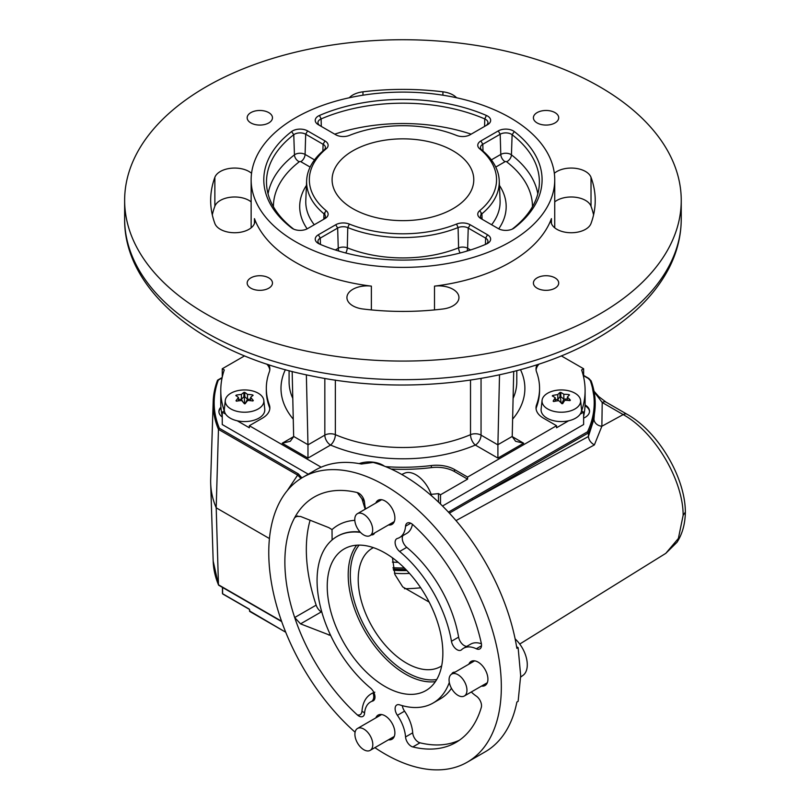 <?xml version="1.0" encoding="UTF-8"?>
<svg xmlns="http://www.w3.org/2000/svg" width="810" height="810" viewBox="0 0 810 810"><rect width="100%" height="100%" fill="white"/><g stroke="black" fill="none" stroke-linecap="round" stroke-linejoin="round"><path stroke-width="1.21" d="M385.054 552.997A81.759 47.203 -120 0 0 344.938 548.522A81.759 47.203 -120 0 0 331.432 613.778A81.759 47.203 -120 0 0 385.054 686.505A81.759 47.203 -120 0 0 426.678 690.11A81.759 47.203 -120 0 0 438.25 624.358A81.759 47.203 -120 0 0 385.054 552.997M302.818 477.333L315.343 470.104A164.45 94.942 -120 0 1 361.432 464.029L373.147 462.429A164.45 94.942 60 0 1 402.934 475.146A164.45 94.942 60 0 1 516.871 648.354L518.127 647.625L520.678 675.722L518.127 701.338L516.871 702.057A164.45 94.942 60 0 1 485.16 751.842L467.279 762.169A164.45 94.942 -120 0 0 492.48 630.393A164.45 94.942 -120 0 0 385.054 485.474A164.45 94.942 -120 0 0 302.818 477.333A164.45 94.942 -120 0 0 272.747 589.751A164.45 94.942 -120 0 0 355.104 732.21M374.888 747.65A164.45 94.942 -120 0 0 385.054 754.029A164.45 94.942 -120 0 0 467.279 762.169M388.476 739.803A13.912 8.029 -120 0 0 392.01 739.226A13.912 8.029 -120 0 0 394.136 728.079A13.912 8.029 -120 0 0 385.054 715.817A13.912 8.029 -120 0 0 378.088 715.119A13.912 8.029 -120 0 0 375.83 717.893M388.476 524.961A13.912 8.029 -120 0 0 392.01 524.384A13.912 8.029 -120 0 0 394.136 513.236A13.912 8.029 -120 0 0 385.054 500.975A13.912 8.029 -120 0 0 378.088 500.286A13.912 8.029 -120 0 0 375.83 503.05M481.505 686.09A13.912 8.029 -120 0 0 485.038 685.513A13.912 8.029 -120 0 0 487.164 674.365A13.912 8.029 -120 0 0 478.072 662.104A13.912 8.029 -120 0 0 471.116 661.416A13.912 8.029 -120 0 0 468.858 664.18M449.317 682.455A96.137 55.505 60 0 1 433.117 703.019A96.137 55.505 60 0 1 399.613 704.842A8.1 4.678 -120 0 0 396.789 704.994A8.1 4.678 -120 0 0 397.396 715.301A29.099 16.797 60 0 1 405.547 736.948A8.1 4.678 -120 0 0 411.247 746.283A8.1 4.678 -120 0 0 412.837 746.942A141.679 81.8 -120 0 0 455.888 742.456A141.679 81.8 -120 0 0 481.302 707.413A8.1 4.678 -120 0 0 476.3 696.104A29.099 16.797 60 0 1 471.298 691.983M402.337 705.652A8.1 4.678 -120 0 0 404.554 711.17A29.099 16.797 60 0 1 412.705 732.817A8.1 4.678 -120 0 0 418.406 742.152A8.1 4.678 -120 0 0 419.995 742.81A141.679 81.8 -120 0 0 459.381 740.229M457.042 649.701A8.1 4.678 -120 0 0 461.092 650.106A8.1 4.678 -120 0 0 461.619 649.701A29.099 16.797 60 0 1 463.533 648.263A29.099 16.797 60 0 1 476.3 648.769A8.1 4.678 -120 0 0 479.854 648.911A8.1 4.678 -120 0 0 481.302 643.241A141.679 81.8 -120 0 0 412.837 524.657A8.1 4.678 -120 0 0 407.197 523.078A8.1 4.678 -120 0 0 405.547 526.227A29.099 16.797 60 0 1 399.593 537.526A29.099 16.797 60 0 1 397.396 538.468A8.1 4.678 -120 0 0 396.789 538.721A8.1 4.678 -120 0 0 395.341 544.421A8.1 4.678 -120 0 0 399.613 551.478A96.137 55.505 60 0 1 451.453 641.277A8.1 4.678 -120 0 0 457.042 649.701M402.914 535.612A8.1 4.678 -120 0 0 406.762 547.347A96.137 55.505 60 0 1 458.612 637.146A8.1 4.678 -120 0 0 464.201 645.57A8.1 4.678 -120 0 0 466.854 646.35M429.168 602.093L402.722 586.906L394.905 574.513L392.445 557.827M373.39 547.641A68.313 39.437 -120 0 0 372.985 547.854A68.313 39.437 -120 0 0 361.726 602.377A68.313 39.437 -120 0 0 406.519 663.137A68.313 39.437 -120 0 0 441.278 666.154A68.313 39.437 -120 0 0 441.673 665.911M365.168 509.207L361.949 498.818L357.261 492.571A141.679 81.8 -120 0 0 294.688 517.63A141.679 81.8 -120 0 0 294.688 617.534A141.679 81.8 -120 0 0 357.261 714.855A8.1 4.678 -120 0 0 364.551 713.286A29.099 16.797 60 0 1 365.533 708.385A29.099 16.797 60 0 1 368.489 703.515A29.099 16.797 60 0 1 371.517 701.47A7.594 5.306 65.3 0 0 372.964 692.894L374.807 692.185M361.949 498.818A7.594 5.802 177.4 0 1 364.551 502.554A8.1 4.678 -120 0 0 357.261 492.571M373.471 700.68L372.701 701.045A8.1 4.678 -120 0 0 373.309 700.782A8.1 4.678 -120 0 0 374.757 695.091A8.1 4.678 -120 0 0 370.484 688.024A96.137 55.505 60 0 1 319.808 604.138A96.137 55.505 60 0 1 336.98 536.493A96.137 55.505 60 0 1 360.46 532.372M372.701 701.045A29.099 16.797 60 0 0 371.517 701.47L373.035 700.852A7.594 5.326 71.3 0 0 374.736 698.868M364.551 713.286A7.594 2.683 1.8 0 0 361.949 711.463C362.657 702.149 366.333 695.962 372.964 692.894M357.261 714.855C359.883 715.534 361.442 714.4 361.949 711.463M330.693 635.526L300.54 623.872L294.688 617.534L316.153 605.141A8.1 4.678 -120 0 0 321.317 611.884L321.853 612.188M310.119 520.192A141.679 81.8 -120 0 0 316.153 605.141M371.324 534.863A8.1 4.678 -120 0 0 373.309 534.519A8.1 4.678 -120 0 0 374.595 532.97M297.645 515.919L294.688 517.63L295.873 516.415L300.54 516.456L328.799 527.624L332.019 529.598A105.381 60.841 60 0 1 354.81 520.344M332.11 539.936L332.019 529.598M365.624 508.943A29.099 16.797 60 0 1 364.611 503.273A29.099 16.797 60 0 1 364.551 502.554M463.533 648.263L470.681 644.132A29.099 16.797 60 0 1 481.403 643.778M412.422 524.293A29.099 16.797 60 0 1 406.752 533.395L399.593 537.526M451.464 688.308A96.137 55.505 60 0 1 440.275 698.888L433.117 703.019M454.977 672.189A8.1 4.678 -120 0 0 452.992 672.543A8.1 4.678 -120 0 0 451.707 674.082M683.144 515.292L685.361 512.122C685.159 523.867 682.385 533.901 677.049 542.234L665.8 553.341L678.385 538.437L683.144 515.292C683.194 479.854 654.409 431.74 623.184 414.588L602.215 402.489L601.87 426.242A8.1 6.662 11.5 0 1 593.973 419.023L595.218 403.674A192.284 111.01 180 0 1 588.424 432.925L588.424 436.428L593.973 419.023M685.361 512.122L685.361 512.011C685.219 477.08 657.983 431.467 627.082 414.274A8.1 4.678 -60 0 0 623.184 414.588L601.87 426.242L594.378 444.913C590.794 442.837 588.809 440.043 588.424 436.509L588.424 436.428M627.082 414.274L606.113 402.165A8.1 4.678 -60 0 0 602.215 402.489L594.135 391.848M222.072 377.926L218.325 380.092A188.781 108.996 0 0 0 219.368 428.277L298.363 473.89A1.012 0.587 120 0 0 297.655 475.106L218.457 429.381L216.199 507.809L269.436 538.549M300.986 478.437L297.655 475.106L287.185 490.728M298.363 473.89L301.907 477.88M219.368 428.277L218.457 429.381A189.793 109.573 180 0 1 213.182 401.628L210.691 479.297A192.284 111.01 0 0 0 210.691 483.408A192.284 111.01 0 0 0 216.199 507.809L218.457 584.769L281.546 621.199M594.378 444.913L456.01 520.597M448.436 512.122L587.523 431.791L588.424 432.925L449.388 513.145M587.523 431.791A191.271 110.433 0 0 0 590.267 380.548L588.333 378.472A1.012 0.587 -60 0 1 588.84 378.422L583.625 375.415M218.325 380.092L217.394 380.599A189.793 109.573 180 0 0 213.182 401.628L217.434 380.406M220.927 407.177A15.177 8.768 0 0 0 222.254 417.039M583.625 418.132A15.177 8.768 0 0 0 585.103 404.99A15.177 8.768 0 0 0 585.063 404.959M516.608 646.755L518.127 647.625M220.988 407.936A15.177 8.768 0 0 0 218.923 411.956M589.538 411.601A15.177 8.768 0 0 0 585.103 405.81A15.177 8.768 0 0 0 585.033 405.769M537.111 112.61A12.646 7.3 0 0 0 533.405 117.774A12.646 7.3 0 0 0 541.222 124.517A12.646 7.3 0 0 0 555.002 122.938A12.646 7.3 0 0 0 558.708 117.774A12.646 7.3 0 0 0 550.901 111.031A12.646 7.3 0 0 0 537.111 112.61M250.877 112.61A12.646 7.3 0 0 0 247.171 117.774A12.646 7.3 0 0 0 254.978 124.517A12.646 7.3 0 0 0 268.768 122.938A12.646 7.3 0 0 0 272.464 117.774A12.646 7.3 0 0 0 264.657 111.031A12.646 7.3 0 0 0 250.877 112.61M250.877 277.87A12.646 7.3 0 0 0 247.171 283.034A12.646 7.3 0 0 0 254.978 289.777A12.646 7.3 0 0 0 268.768 288.198A12.646 7.3 0 0 0 272.464 283.034A12.646 7.3 0 0 0 264.657 276.281A12.646 7.3 0 0 0 250.877 277.87M537.111 277.87A12.646 7.3 0 0 0 533.405 283.034A12.646 7.3 0 0 0 541.222 289.777A12.646 7.3 0 0 0 555.002 288.198A12.646 7.3 0 0 0 558.708 283.034A12.646 7.3 0 0 0 550.901 276.281A12.646 7.3 0 0 0 537.111 277.87M206.145 86.791A278.306 160.674 180 0 1 509.439 51.962A278.306 160.674 180 0 1 681.24 200.404A278.306 160.674 180 0 1 599.734 314.017A278.306 160.674 180 0 1 296.44 348.847A278.306 160.674 180 0 1 124.639 200.404A278.306 160.674 180 0 1 206.145 86.791M554.334 173.31A20.24 11.684 180 0 1 574.989 168.267A20.24 11.684 180 0 1 591.016 177.319A192.284 111.01 180 0 1 595.218 200.404A192.284 111.01 180 0 1 591.016 223.489A20.24 11.684 180 0 1 585.529 229.321A20.24 11.684 180 0 1 563.476 231.852A20.24 11.684 180 0 1 550.982 221.059A20.24 11.684 180 0 1 551.428 218.629A151.804 87.642 180 0 1 510.28 262.379A151.804 87.642 180 0 1 434.504 286.132A20.24 11.684 180 0 1 458.946 297.564A20.24 11.684 180 0 1 453.023 305.826A20.24 11.684 180 0 1 442.918 308.995A192.284 111.01 180 0 1 362.961 308.995A20.24 11.684 180 0 1 346.933 297.564A20.24 11.684 180 0 1 371.375 286.132A151.804 87.642 180 0 1 254.451 218.629A20.24 11.684 180 0 1 254.897 221.059A20.24 11.684 180 0 1 248.964 229.321A20.24 11.684 180 0 1 228.906 232.257A20.24 11.684 180 0 1 214.863 223.489A192.284 111.01 180 0 1 210.661 200.404A192.284 111.01 180 0 1 214.863 177.319A20.24 11.684 180 0 1 230.89 168.267A20.24 11.684 180 0 1 251.545 173.31M295.599 117.774A151.804 87.642 180 0 1 461.032 98.779A151.804 87.642 180 0 1 554.739 179.749A151.804 87.642 180 0 1 510.28 241.714A151.804 87.642 180 0 1 344.847 260.719A151.804 87.642 180 0 1 251.14 179.749A151.804 87.642 180 0 1 295.599 117.774M349.302 97.757A20.24 11.684 180 0 1 362.961 91.814A192.284 111.01 180 0 1 442.918 91.814A20.24 11.684 180 0 1 456.577 97.757M485.635 125.803A7.918 4.566 0 0 0 487.934 122.695A7.918 4.566 0 0 0 484.765 118.928A136.434 78.772 0 0 0 321.114 118.928A7.918 4.566 0 0 0 320.264 119.353A7.918 4.566 0 0 0 317.945 122.695A7.918 4.566 0 0 0 320.244 125.803M487.539 243.466A10.621 6.136 0 0 0 487.539 243.456A10.621 6.136 0 0 0 487.539 234.789L470.144 224.745A10.621 6.136 0 0 0 456.546 224.056A93.616 54.047 180 0 1 349.333 224.056A10.621 6.136 0 0 0 335.735 224.745L318.34 234.789A10.621 6.136 0 0 0 318.34 243.456A10.621 6.136 0 0 0 319.484 244.033A139.148 80.342 0 0 0 486.395 244.033A10.621 6.136 0 0 0 487.539 243.466M486.435 244.012A7.918 4.566 0 0 0 487.934 241.451A7.918 4.566 0 0 0 485.615 238.11L468.231 228.066A7.918 4.566 0 0 0 458.095 227.549A96.329 55.617 180 0 1 347.774 227.549A7.918 4.566 0 0 0 337.649 228.066L320.264 238.11A7.918 4.566 0 0 0 317.945 241.451A7.918 4.566 0 0 0 319.444 244.012M513.297 228.592L513.297 228.592A10.621 6.136 0 0 0 514.289 227.924A139.148 80.342 0 0 0 514.289 131.564A10.621 6.136 0 0 0 498.272 130.906L480.877 140.94A10.621 6.136 0 0 0 479.682 148.797A93.616 54.047 180 0 1 479.682 210.691A10.621 6.136 0 0 0 480.877 218.548L498.272 228.592A10.621 6.136 0 0 0 513.297 228.592M453.033 208.666A70.845 40.895 180 0 1 375.83 217.536A70.845 40.895 180 0 1 332.1 179.749A70.845 40.895 180 0 1 352.846 150.822A70.845 40.895 180 0 1 430.049 141.963A70.845 40.895 180 0 1 473.779 179.749A70.845 40.895 180 0 1 453.033 208.666M293.655 436.61L290.304 441.278L282.204 443.222L293.655 436.61A8.1 4.678 120 0 0 293.655 436.438L307.972 444.7A8.1 4.678 -60 0 1 307.972 444.872L324.83 435.132A8.1 4.678 -120 0 0 330.561 445.054L307.972 458.095L307.972 444.872M481.049 378.432L481.049 435.132L497.907 444.872A8.1 4.678 60 0 1 497.907 444.7L512.224 436.438A8.1 4.678 -120 0 0 512.224 436.61L523.665 443.222L515.575 441.278L512.224 436.61M537.121 364.692A25.302 14.61 0 0 0 536.017 368.955A25.302 14.61 0 0 0 536.574 371.992A136.627 78.874 180 0 1 539.561 388.385A136.627 78.874 180 0 1 536.574 404.787A25.302 14.61 0 0 0 536.017 407.825A25.302 14.61 0 0 0 543.429 418.152L556.541 425.716L556.541 427.781L568.671 420.775M539.561 388.385L539.561 390.45A136.627 78.874 180 0 1 536.574 406.853A25.302 14.61 0 0 0 536.088 408.858M539.085 364.044A25.302 14.61 0 0 0 536.088 369.988M580.183 414.133L583.625 412.148L581.6 410.974A182.159 105.168 180 0 0 585.103 390.45A182.159 105.168 180 0 0 581.6 369.937L583.625 368.763L561.279 355.863M431.143 494.353A182.159 105.168 180 0 0 438.483 493.604L440.508 494.778L467.603 479.135L467.603 477.07L454.491 469.506A25.302 14.61 0 0 0 431.345 465.548A136.627 78.874 180 0 1 385.57 466.631M467.603 479.135L454.491 471.572A25.302 14.61 0 0 0 431.345 467.613A136.627 78.874 180 0 1 391.159 469.041M269.791 369.988A25.302 14.61 0 0 0 266.784 364.044M237.208 420.775L249.338 427.781L249.338 425.716L262.44 418.152A25.302 14.61 0 0 0 269.851 407.825A25.302 14.61 0 0 0 269.305 404.787A136.627 78.874 180 0 1 266.318 388.385A136.627 78.874 180 0 1 269.305 371.992A25.302 14.61 0 0 0 269.851 368.955A25.302 14.61 0 0 0 268.758 364.692M269.791 408.858A25.302 14.61 0 0 0 269.305 406.853A136.627 78.874 180 0 1 266.318 390.45L266.318 388.385M244.6 355.863L222.254 368.763L224.279 369.937A182.159 105.168 180 0 0 220.776 390.45A182.159 105.168 180 0 0 224.279 410.974L222.254 412.148L225.696 414.133M222.254 368.763L222.254 377.106M220.776 390.45L220.776 402.853A182.159 105.168 0 0 0 222.254 416.198M222.254 412.148L222.254 424.541L308.256 474.194M249.338 425.716L321.165 467.188M438.483 493.604L438.483 502.099M440.508 494.778L440.508 504.043M442.513 506.017L583.625 424.541L583.625 412.148M467.603 477.07L556.541 425.716M583.625 416.198A182.159 105.168 0 0 0 585.103 402.853L585.103 390.45M583.625 368.763L583.625 377.106M293.655 436.438L292.167 371.466M307.972 444.7L306.362 374.827M497.907 444.7L499.517 374.827M512.224 436.438L513.712 371.466M497.907 444.872L497.907 458.095L475.318 445.054A8.1 4.678 120 0 0 481.049 435.132A8.1 4.678 180 0 0 470.519 434.676L470.519 380.113M324.83 378.432L324.83 435.132A8.1 4.678 180 0 1 335.36 434.676A8.1 3.928 -66.9 0 1 330.561 445.054A121.945 70.409 180 0 0 475.318 445.054A8.1 3.928 66.9 0 1 470.519 434.676A113.856 65.731 0 0 1 335.36 434.676L335.36 380.113M512.203 229.139A136.434 78.772 0 0 0 539.338 183.91A136.434 78.772 0 0 0 512.112 134.713A7.918 4.566 0 0 0 500.185 134.227L482.8 144.271A7.918 4.566 0 0 0 480.482 147.612A7.918 4.566 0 0 0 481.909 150.113A96.329 55.617 180 0 1 499.233 180.59A96.329 55.617 180 0 1 481.909 213.81A7.918 4.566 0 0 0 480.482 216.533A7.918 4.566 0 0 0 482.78 219.642M323.099 219.642A7.918 4.566 0 0 0 325.397 216.533A7.918 4.566 0 0 0 323.97 213.81A96.329 55.617 180 0 1 306.646 180.59A96.329 55.617 180 0 1 323.97 150.113A7.918 4.566 0 0 0 325.397 147.612A7.918 4.566 0 0 0 323.079 144.271L305.694 134.227A7.918 4.566 0 0 0 293.767 134.713A136.434 78.772 0 0 0 266.541 183.91A136.434 78.772 0 0 0 293.676 229.139M326.197 210.691A93.616 54.047 180 0 1 326.197 148.797A10.621 6.136 0 0 0 325.002 140.94L307.608 130.906A10.621 6.136 0 0 0 291.59 131.564A139.148 80.342 0 0 0 291.59 227.924A10.621 6.136 0 0 0 292.582 228.592A10.621 6.136 0 0 0 307.608 228.592L325.002 218.548A10.621 6.136 0 0 0 326.197 210.691L323.97 213.81L323.787 219.186M349.333 135.442A93.616 54.047 180 0 1 456.546 135.442A10.621 6.136 0 0 0 470.144 134.744L487.539 124.71A10.621 6.136 0 0 0 486.395 115.455A139.148 80.342 0 0 0 319.484 115.455A10.621 6.136 0 0 0 318.34 124.71L335.735 134.744A10.621 6.136 0 0 0 349.333 135.442M212.291 214.863A192.284 111.01 180 0 1 214.863 206.246A20.24 11.684 180 0 1 230.536 197.235A20.24 11.684 180 0 1 251.14 201.892M554.739 201.892A20.24 11.684 180 0 1 575.343 197.235A20.24 11.684 180 0 1 591.016 206.246A192.284 111.01 180 0 1 593.578 214.863M249.703 611.024L285.717 632.235L250.057 611.641M249.632 609.819L249.703 611.428M249.277 609.191L248.984 608.958A1.012 0.587 60 0 1 249.703 610.193M222.963 593.933L248.984 608.958M222.608 593.315L222.608 587.493M420.704 587.787A98.668 56.963 180 0 1 404.463 588.718M384.385 466.155A19.298 11.137 0 0 0 359.144 463.603M244.964 412.219A19.298 11.137 0 0 0 263.817 400.393A19.298 11.137 0 0 0 244.144 389.944A19.298 11.137 0 0 0 225.291 400.393A19.298 11.137 0 0 0 244.964 412.219M244.347 392.334L244.782 392.425A40.136 16.99 70.7 0 1 247.475 394.389A40.136 32.764 -2.1 0 1 252.659 394.926L253.115 395.361A40.136 15.775 107.6 0 0 250.614 397.386A40.136 16.99 70.7 0 1 253.307 400.545L252.882 400.99A40.136 32.764 177.9 0 0 247.698 400.454A40.136 15.775 107.6 0 0 245.197 403.674L244.326 403.684A40.136 16.99 -109.3 0 0 241.633 400.525A40.136 32.764 177.9 0 0 236.449 401.183L235.994 400.758A40.136 15.775 -72.4 0 1 238.494 397.528A40.136 16.99 -109.3 0 0 235.811 395.574L236.226 395.128A40.136 32.764 -2.1 0 1 241.41 394.46A40.136 15.775 -72.4 0 1 243.911 392.435L244.347 392.334M252.659 395.685L252.659 394.926L253.115 395.361M225.291 400.393L224.35 409.171A20.24 11.684 0 0 0 244.984 421.575A20.24 11.684 0 0 0 264.759 409.171L263.817 400.393M250.614 399.229L247.475 399.259L244.782 396.708L244.782 392.425M245.096 403.775L247.475 399.259L247.475 394.389M242.929 401.973L241.41 399.34L238.494 399.37M236.226 395.837L236.226 395.128M244.529 403.836L244.357 397.092L243.911 396.718L241.41 399.34L241.41 394.46M243.911 396.718L243.911 392.435M250.614 400.687L250.614 397.386M238.494 400.859L238.494 397.528M559.943 392.485L560.814 392.435A40.136 19.055 67.6 0 1 563.831 394.267A40.136 32.623 -9.6 0 1 568.995 394.581L569.501 394.996A40.136 13.567 104.7 0 0 567.354 397.113A40.136 19.055 67.6 0 1 570.372 400.15L570.007 400.616A40.136 32.623 170.4 0 0 564.843 400.302A40.136 13.567 104.7 0 0 562.697 403.633L561.826 403.674A40.136 19.055 -112.4 0 0 558.809 400.646A40.136 32.623 170.4 0 0 553.655 401.537L553.139 401.122A40.136 13.567 -75.3 0 1 555.285 397.791A40.136 19.055 -112.4 0 0 552.278 395.958L552.633 395.503A40.136 32.623 -9.6 0 1 557.796 394.612A40.136 13.567 -75.3 0 1 559.943 392.485L559.943 396.758L557.796 399.482L555.285 399.624M560.115 396.637L560.814 396.708L560.115 396.637M545.626 407.562A19.298 11.137 0 0 0 567.78 411.581A19.298 11.137 0 0 0 580.578 400.393A19.298 11.137 0 0 0 577.024 394.602A19.298 11.137 0 0 0 556.004 390.369A19.298 11.137 0 0 0 542.062 400.393A19.298 11.137 0 0 0 545.626 407.562M542.062 400.393L541.12 409.171A20.24 11.684 0 0 0 544.857 416.684A20.24 11.684 0 0 0 568.094 420.906A20.24 11.684 0 0 0 581.519 409.171L580.578 400.393M568.559 400.474L569.501 399.219M567.354 400.383L567.354 397.113M567.354 398.945L563.831 399.148L563.831 394.267M568.995 395.442L568.995 394.581M561.826 403.674L563.831 399.148L560.814 396.708L560.814 392.435M558.586 400.666L557.796 399.482L557.796 394.612M561.097 402.884L560.409 397.113M555.285 401.193L555.285 397.791M552.633 396.151L552.633 395.503M360.308 513.125A12.646 7.3 60 0 1 371.172 523.199A12.646 7.3 60 0 1 370.059 535.602A12.646 7.3 60 0 1 367.143 536.159A12.646 7.3 60 0 1 356.289 526.085A12.646 7.3 60 0 1 357.402 513.692A12.646 7.3 60 0 1 360.308 513.125M401.75 474.468L404.615 473.202A24.158 13.942 60 0 1 409.394 472.513A24.158 13.942 60 0 1 431.639 495.872M454.592 673.535A12.646 7.3 60 0 1 465.446 683.61A12.646 7.3 60 0 1 464.332 696.003A12.646 7.3 60 0 1 461.427 696.57A12.646 7.3 60 0 1 450.573 686.485A12.646 7.3 60 0 1 451.686 674.092A12.646 7.3 60 0 1 454.592 673.535M515.13 638.877A24.158 13.942 60 0 1 523.007 675.368L520.668 677.069M360.44 727.896A12.646 7.3 60 0 1 371.294 737.971A12.646 7.3 60 0 1 370.18 750.364A12.646 7.3 60 0 1 367.264 750.931A12.646 7.3 60 0 1 356.41 740.846A12.646 7.3 60 0 1 357.524 728.453A12.646 7.3 60 0 1 360.44 727.896M409.506 573.389A58.877 33.99 180 0 1 394.429 573.237M392.384 562.11A117.642 67.918 0 0 0 398.186 562.332M392.961 567.749A117.642 67.918 0 0 0 404.362 567.982M393.528 570.28A75.897 43.821 0 0 0 406.893 570.554M393.235 569.065A80.959 46.747 0 0 0 405.749 569.379M435.395 681.635A81 46.767 60 0 1 405.476 674.102A81 46.767 60 0 1 355.499 611.428A81 46.767 60 0 1 356.633 545.211M359.113 545.12A79.481 45.886 -120 0 0 357.24 610.122A79.481 45.886 -120 0 0 406.519 672.26A79.481 45.886 -120 0 0 436.722 679.529M419.995 742.81L412.837 746.942M360.116 532.008A96.137 55.505 -120 0 0 337.446 536.22A96.137 55.505 -120 0 0 337.213 536.362M330.115 634.291L328.799 635.05M321.317 611.884L300.54 623.872M410.751 523.219L405.547 526.227M481.505 645.762L476.3 648.769M458.612 637.146L451.453 641.277M406.762 547.347L399.613 551.478M412.705 732.817L405.547 736.948M404.554 711.17L397.396 715.301M591.26 381.257A192.284 111.01 180 0 1 595.218 403.674L591.219 381.034A1.012 0.81 -19.7 0 1 591.26 381.257M471.825 498.595A1.012 0.587 60 0 1 472.534 499.831L588.424 436.509M590.267 380.548A1.012 0.81 -19.7 0 1 591.219 381.034L588.84 378.422M588.333 378.472L583.625 375.759M218.498 584.992L213.182 561.077A189.793 109.573 0 0 0 218.457 584.769M599.734 332.616A278.306 160.674 0 0 0 681.24 218.994C681.19 236.105 677.008 252.669 668.716 268.697C654.288 295.923 630.423 319.16 597.112 338.398C523.736 381.591 408.503 396.465 311.324 375.88C203.786 354.638 123.798 291.337 124.639 218.994A278.306 160.674 0 0 0 296.44 367.446A278.306 160.674 0 0 0 599.734 332.616M434.504 309.916L434.504 286.132M551.428 223.489L551.428 218.629M442.918 95.195L442.918 91.814M254.451 223.489L254.451 218.629M310.129 167.073L300.793 161.686A6.075 3.503 120 0 0 305.087 154.427L314.533 159.884M300.793 161.686A0.992 0.577 0 0 0 299.295 161.757A129.519 74.783 0 0 0 273.416 206.722M268.059 193.823A135.594 78.286 180 0 1 294.445 154.862A7.067 4.08 180 0 1 295.103 154.427A7.067 4.08 180 0 1 305.087 154.427L305.694 134.227L307.608 130.906M487.539 234.789L485.615 238.11L485.433 244.448M512.305 229.088L514.289 227.924M536.574 406.853L536.574 404.787M431.345 467.613L431.345 465.548M454.491 471.572L454.491 469.506M269.305 406.853L269.305 404.787M324.83 212.605L324.83 214.731M289.089 370.666L289.089 381.783A113.856 65.731 0 0 0 292.785 398.388M523.665 443.222L497.907 458.095M307.972 458.095L282.204 443.222M293.26 419.165A121.945 70.409 180 0 1 285.383 369.674M481.049 214.731L481.049 212.605M520.496 369.674A121.945 70.409 180 0 1 512.619 419.165M513.094 398.388A113.856 65.731 0 0 0 516.79 381.783L516.79 370.666M491.619 224.745A97.17 56.103 0 0 0 500.084 200.434L499.233 180.59M499.436 185.419A103.245 59.606 180 0 1 498.727 228.835M532.464 206.722A129.519 74.783 0 0 0 506.584 161.757A0.992 0.577 0 0 0 505.075 161.686L495.75 167.073M506.584 161.757A6.075 3.969 127.6 0 0 511.434 154.862A135.594 78.286 180 0 1 537.82 193.823M505.075 161.686A6.075 3.503 60 0 1 500.793 154.427A7.067 4.08 180 0 1 511.434 154.862L512.112 134.713L514.289 131.564M491.346 159.884L500.793 154.427L500.185 134.227L498.272 130.906M483.003 151.035L482.8 144.271L480.877 140.94M482.092 219.186L481.909 213.81L479.682 210.691M479.682 148.797L481.909 150.113M335.32 249.966L338.256 248.265A7.067 4.08 180 0 1 347.287 247.809A6.075 2.835 -68 0 1 345.769 252.993M335.735 224.745L337.649 228.066L338.256 248.265A6.075 3.503 -120 0 0 338.894 251.07M349.333 224.056L347.774 227.549L347.287 247.809A97.17 56.103 0 0 0 458.582 247.809A6.075 2.835 -112 0 0 460.11 252.993M466.985 251.07A6.075 3.503 120 0 0 467.623 248.265L470.559 249.966M456.546 224.056L458.095 227.549L458.582 247.809A7.067 4.08 180 0 1 467.623 248.265L468.231 228.066L470.144 224.745M320.446 244.448L320.264 238.11L318.34 234.789M291.59 131.564L293.767 134.713L294.445 154.862A6.075 3.969 -127.6 0 0 299.295 161.757M307.152 228.835A103.245 59.606 180 0 1 306.433 185.419M306.646 180.59L305.795 200.434A97.17 56.103 0 0 0 314.26 224.745M322.876 151.035L323.079 144.271L325.002 140.94M323.97 150.113L326.197 148.797M291.59 227.924L293.574 229.088M334.722 134.166A135.594 78.286 180 0 1 471.157 134.166M321.297 126.411L321.114 118.928L319.484 115.455M484.582 126.411L484.765 118.928L486.395 115.455M371.375 309.916L371.375 286.132M214.863 206.246L214.863 177.319M362.961 95.195L362.961 91.814M591.016 206.246L591.016 177.319M365.533 708.385L365.917 707.403M367.932 704.103L368.489 703.515M606.113 402.165L598.874 396.708L594.013 391.2M222.153 377.531L217.667 380.123M665.81 553.341L519.736 644.061M281.688 621.604L218.72 585.245M213.182 561.077L210.691 483.408M681.24 200.404L681.24 218.994M554.739 227.843L554.739 179.749M251.14 227.843L251.14 179.749M124.639 200.404L124.639 218.994M249.551 611.226L249.551 609.991M249.085 609.191L222.709 593.963M222.456 587.402L222.456 593.517M370.059 535.602L394.267 521.62M357.402 513.692L381.621 499.709M464.332 696.003L487.296 682.749M451.686 674.092L474.65 660.838M370.18 750.364L394.267 736.452M357.524 728.453L381.621 714.542"/></g></svg>
